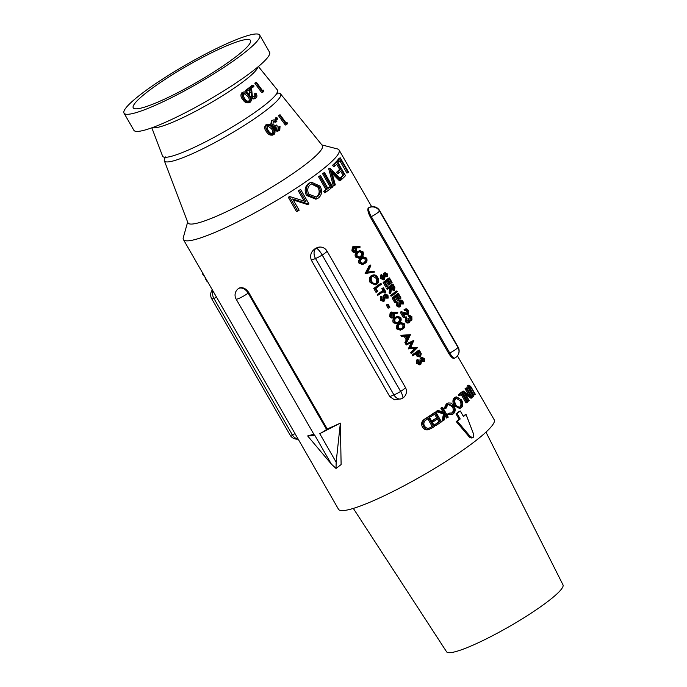 <?xml version="1.0" encoding="UTF-8"?>
<svg xmlns="http://www.w3.org/2000/svg" width="687" height="687" viewBox="0 0 687 687"><rect width="100%" height="100%" fill="white"/><g stroke="black" fill="none" stroke-linecap="round" stroke-linejoin="round"><path stroke-width="1.03" d="M151.827 127.816L162.587 156.129A66.27 9.335 -29.9 0 0 181.583 152.849A66.27 9.335 -29.9 0 0 246.272 118.207A66.27 9.335 -29.9 0 0 277.462 90.074L258.398 66.527M339.893 160.861L346.944 173.107L348.172 172.626L340.786 159.77A91.474 12.89 150.1 0 1 339 161.874L338.159 160.406A91.474 12.89 -29.9 0 0 340.297 157.838L348.532 172.162A91.474 12.89 150.1 0 1 348.172 172.626M340.297 157.838L339.052 158.328A89.791 12.649 150.1 0 1 336.974 160.87L345.509 175.674A91.474 12.89 150.1 0 1 342.006 179.101L341.164 177.632A91.474 12.89 -29.9 0 0 344.153 174.738L341.619 170.324A91.474 12.89 150.1 0 1 338.631 173.227L337.789 171.759A91.474 12.89 -29.9 0 0 340.778 168.856L337.609 163.351A91.474 12.89 150.1 0 1 334.621 166.245L333.77 164.777A91.474 12.89 -29.9 0 0 337.274 161.359L336.098 161.814A89.791 12.649 150.1 0 1 332.645 165.224L333.487 166.692L334.621 166.245M340.718 171.235L342.993 175.194A89.791 12.649 150.1 0 1 340.039 178.079L340.563 178.998M336.707 164.262L339.61 169.311A89.791 12.649 150.1 0 1 336.656 172.197L337.506 173.665L338.631 173.227M328.815 168.684L328.781 168.65A89.791 12.649 150.1 0 1 328.678 168.736L333.375 185.988L334.466 185.559L329.786 168.298A91.474 12.89 -29.9 0 0 329.889 168.212L341.293 179.754A91.474 12.89 150.1 0 1 340.606 180.372L331.581 171.295L335.308 184.88A91.474 12.89 150.1 0 1 334.466 185.559M332.182 173.425L339.49 180.81L340.606 180.372M324.504 172.609L323.414 173.038A89.791 12.649 150.1 0 1 322.581 173.691L330.816 188.015L331.907 187.585L323.671 173.27A91.474 12.89 -29.9 0 0 324.504 172.609L332.74 186.933A91.474 12.89 150.1 0 1 331.907 187.585M409.177 315.144L411.35 316.965L411.513 319.249L409.478 317.815A91.474 12.89 150.1 0 1 408.945 318.236L409.28 321.628L406.936 320.434L406.403 316.887L406.369 320.855C407.408 322.486 408.533 322.976 409.744 322.332L410.337 319.867L411.934 319.979L411.839 316.552L409.177 315.144L408.078 315.573L410.251 317.394L410.689 318.682M406.403 316.887L405.313 317.308L405.278 321.284C406.318 322.916 407.443 323.405 408.653 322.753M409.478 317.815L408.379 318.244A89.791 12.649 150.1 0 1 407.855 318.665L408.619 321.044M404.076 309.588L405.167 309.159L407.829 310.859L407.846 313.452L401.32 311.718L404.514 317.282A91.474 12.89 -29.9 0 0 405.081 316.844L402.891 313.04L408.301 314.157L408.353 310.49C407.322 308.918 406.257 308.472 405.167 309.159L404.076 309.588L406.738 311.288L407.168 312.757M403.475 314.062L407.211 314.586M401.32 311.718L400.229 312.147L403.424 317.712L404.514 317.282M397.241 301.988L397.481 305.397L400.298 306.6L401.105 300.76L402.427 301.456L402.711 303.568L403.398 303.98L402.977 301.129L400.658 300.047L399.886 305.861L398.048 304.968L397.91 302.469L397.241 301.988L396.15 302.417L396.39 305.827L399.207 307.029M399.568 300.477L400.925 299.884L399.568 300.477L399.061 301.55L399.147 305.586L400.238 305.157M402.427 301.456L401.328 301.885L401.612 303.998L403.398 303.98M397.275 293.873A89.791 12.649 150.1 0 1 392.079 297.986L394.742 302.598L395.832 302.177A91.474 12.89 -29.9 0 0 396.39 301.739L394.158 297.857A91.474 12.89 -29.9 0 0 396.21 296.252L398.443 300.133A91.474 12.89 -29.9 0 0 398.975 299.712L396.743 295.831A91.474 12.89 -29.9 0 0 398.288 294.586L400.521 298.467A91.474 12.89 -29.9 0 0 401.028 298.055L398.374 293.443L397.275 293.873M397.369 295.324L399.43 298.897L400.521 298.467M395.291 296.982L397.352 300.562L398.443 300.133M395.824 291.357A89.791 12.649 150.1 0 1 390.637 295.47L391.058 296.2L392.148 295.771A91.474 12.89 -29.9 0 0 397.344 291.657L396.923 290.919L395.824 291.357M391.848 284.427A89.791 12.649 150.1 0 1 386.652 288.54L387.073 289.279L388.164 288.849A91.474 12.89 -29.9 0 0 390.645 286.917L390.242 292.456L390.757 293.358L391.513 288.42C392.423 290.163 393.445 290.764 394.57 290.215L394.879 287.544L392.938 283.997L391.848 284.427M389.727 287.638L389.151 292.877L389.666 293.787L390.757 293.358M388.344 278.347A89.791 12.649 150.1 0 1 383.157 282.46L385.811 287.072L386.901 286.642A91.474 12.89 -29.9 0 0 387.459 286.213L385.227 282.331A91.474 12.89 -29.9 0 0 387.279 280.725L389.512 284.607A91.474 12.89 -29.9 0 0 390.044 284.186L387.812 280.305A91.474 12.89 -29.9 0 0 389.357 279.059L391.59 282.941A91.474 12.89 -29.9 0 0 392.097 282.529L389.443 277.909L388.344 278.347M388.447 279.798L390.499 283.37L391.59 282.941M386.36 281.455L388.421 285.036L389.512 284.607M381.56 274.714L381.792 278.123L384.608 279.317L385.416 273.486L386.738 274.173L387.021 276.286L387.708 276.706L387.288 273.847L384.978 272.765L384.196 278.578L382.358 277.685L382.23 275.186L381.56 274.714L380.469 275.135L380.701 278.553L383.518 279.746M383.878 273.194L385.244 272.61L383.878 273.194L383.38 274.268L383.458 278.304L384.548 277.874M386.738 274.173L385.639 274.602L385.922 276.715L387.708 276.706M458.083 347.004A7.943 1.116 150.1 0 1 457.954 347.442L457.954 347.442A7.943 7.54 34.8 0 1 457.722 355.497A7.943 7.943 0 0 0 458.083 347.004L379.653 210.608A7.943 7.943 0 0 0 369.907 207.156A7.943 5.805 68.9 0 0 368.842 207.749A7.943 7.54 34.8 0 1 379.525 211.046A7.943 7.54 34.8 0 0 368.842 207.757L368.258 207.972A89.791 12.649 150.1 0 1 368.163 208.109L368.842 207.757A7.943 2.25 62.5 0 0 371.323 216.637L370.353 217.144C368.155 212.833 367.425 209.818 368.163 208.109M368.258 207.972L369.907 207.156M454.433 358.142C453.24 359.043 451.35 357.515 448.783 353.539L370.353 217.144M467.34 385.811L468.792 385.141L467.34 385.811C466.774 386.936 467.212 388.722 468.671 391.161L472.089 397.112L473.197 396.674A91.38 12.873 -29.9 0 0 473.523 396.322L469.29 388.851L469.264 386.223M469.075 386.36L470.878 387.374L469.736 387.829L473.893 395.025L475.043 394.57A91.38 12.873 -29.9 0 0 475.301 394.244L470.638 386.283L468.474 385.373C467.89 386.506 468.328 388.292 469.779 390.723L473.197 396.674M462.214 391.513L462.162 391.478A89.791 12.649 150.1 0 1 462.068 391.573L467.727 401.414L468.792 401.002A91.38 12.873 -29.9 0 0 469.212 400.607L464.756 392.861L472.098 397.825A91.38 12.873 -29.9 0 0 472.167 397.747L466.507 387.906A91.38 12.873 150.1 0 1 466.147 388.267L470.595 396.004L463.218 391.066A91.38 12.873 150.1 0 1 463.124 391.152L468.792 401.002M466.507 387.906L465.408 388.335A89.791 12.649 150.1 0 1 465.056 388.696L468.371 394.458M465.786 394.656L470.999 398.254L472.098 397.825M461.123 394.45L466.018 402.951L467.066 402.539A91.38 12.873 -29.9 0 0 467.521 402.135L461.862 392.294A91.38 12.873 150.1 0 1 459.345 394.458L459.929 395.472A91.38 12.873 -29.9 0 0 461.982 393.703L467.066 402.539M461.862 392.294L460.805 392.706A89.791 12.649 150.1 0 1 458.306 394.87L458.89 395.884L459.929 395.472M456.237 396.828L454.425 397.687C452.578 399.568 452.458 402.17 454.064 405.493L459.612 408.49L461.458 407.597C463.184 405.751 463.201 403.175 461.509 399.886L456.237 396.828L455.455 397.284C453.609 399.164 453.489 401.766 455.095 405.09L460.642 408.078M183.455 237.041A89.791 12.649 -29.9 0 0 183.395 239.54A89.791 12.649 -29.9 0 0 236.242 222.554A89.791 12.649 -29.9 0 0 319.3 171.99A89.791 12.649 -29.9 0 0 339.077 150.015A89.791 12.649 -29.9 0 0 336.888 148.804M330.086 186.873L330.928 188.341A91.474 12.89 150.1 0 1 325.621 192.334L324.779 190.866A91.474 12.89 -29.9 0 0 327.046 189.183L319.653 176.336A91.474 12.89 -29.9 0 0 320.563 175.649L327.957 188.504A91.474 12.89 -29.9 0 0 330.086 186.873L328.996 187.302A89.791 12.649 150.1 0 1 328.377 187.774A89.791 12.649 150.1 0 1 327.793 188.221M457.671 412.621A89.791 12.649 -29.9 0 0 459.259 411.384L460.29 410.981L463.459 416.502A91.38 12.873 -29.9 0 0 466.052 414.441L473.695 434.399L473.206 437.447L471.823 438.057L469.513 437.224L456.245 421.586A89.791 12.649 -29.9 0 0 459.191 419.388L456.022 413.866A89.791 12.649 -29.9 0 0 457.671 412.621M463.296 416.228A89.791 12.649 -29.9 0 0 465.022 414.845L466.052 414.441M457.448 355.866L494.193 419.774A89.791 12.649 150.1 0 1 474.416 441.741A89.791 12.649 150.1 0 1 391.358 492.304A89.791 12.649 150.1 0 1 338.511 509.29L183.395 239.54M320.563 175.649L319.472 176.078A89.791 12.649 150.1 0 1 318.562 176.765L325.956 189.612A89.791 12.649 150.1 0 1 323.689 191.295L324.53 192.764L325.621 192.334M288.712 197.1L288.609 197.066A89.791 12.649 150.1 0 1 288.282 197.263L296.518 211.587L297.763 211.098L289.528 196.774A91.474 12.89 -29.9 0 0 289.845 196.576L305.947 201.652L299.48 190.402A91.474 12.89 -29.9 0 0 300.708 189.595L308.944 203.919A91.474 12.89 150.1 0 1 308.686 204.082L292.671 198.955L299.146 210.231A91.474 12.89 150.1 0 1 297.763 211.098M300.708 189.595L299.549 190.05A89.791 12.649 150.1 0 1 298.313 190.857L304.169 201.051M293.255 199.977L307.527 204.537L308.686 204.082M389.761 396.571L393.943 394.905A7.943 5.625 -111.7 0 0 401.414 398.778L394.458 399.817L389.761 396.571L311.331 260.175C309.691 255.263 311.091 251.348 315.513 248.428L315.943 248.162A89.791 12.649 150.1 0 1 315.513 248.428M315.943 248.162L320.176 247.045A7.943 7.651 90.7 0 0 316.157 248.17A7.943 1.821 -121.8 0 1 322.212 255.014L322.186 255.032A7.943 1.821 -121.8 0 0 316.123 248.187A7.943 5.625 68.3 0 0 315.513 258.51L311.331 260.175M448.371 402.934L446.267 403.939L444.188 408.37L446.164 408.112L447.881 404.54L448.74 404.059L453.437 406.326C454.768 409.066 454.528 411.23 452.716 412.835L449.066 413.17L448.809 414.192L452.244 414.441L453.257 413.883C455.464 411.942 455.739 409.289 454.09 405.931L451.204 403.08L448.371 402.934L447.297 403.535L445.228 407.966L446.164 408.112M449.066 413.17L448.036 413.574L447.769 414.596L452.244 414.441M448.233 404.308L452.415 406.73C453.746 409.469 453.497 411.633 451.685 413.248L452.716 412.835M438.074 410.448L437.018 410.86A89.791 12.649 150.1 0 1 435.996 411.556L443.527 413.935L441.99 421.183L443.046 420.762A91.38 12.873 -29.9 0 0 444.128 420.023L445.382 413.892L447.538 417.644A91.38 12.873 -29.9 0 0 448.25 417.138L442.591 407.288A91.38 12.873 150.1 0 1 441.878 407.795L444.609 412.543L438.074 410.448A91.38 12.873 150.1 0 1 437.061 411.144L444.575 413.522L443.046 420.762M442.591 407.288L441.543 407.7A89.791 12.649 150.1 0 1 440.831 408.198L443.029 412.02M445.056 415.549L446.498 418.048L447.538 417.644M437.396 418.984L439.01 421.801A89.791 12.649 150.1 0 1 434.699 424.678L435.275 425.691L436.374 425.262A91.38 12.873 -29.9 0 0 441.449 421.861L435.79 412.011A91.38 12.873 150.1 0 1 430.706 415.412L431.29 416.425A91.38 12.873 -29.9 0 0 435.584 413.548L437.756 417.344A91.38 12.873 150.1 0 1 433.463 420.212L434.047 421.225A91.38 12.873 -29.9 0 0 438.34 418.349L440.084 421.38A91.38 12.873 150.1 0 1 435.79 424.248L436.374 425.262M434.639 414.192L436.692 417.756A89.791 12.649 150.1 0 1 432.372 420.642L432.956 421.646L434.047 421.225M435.79 412.011L434.716 412.432A89.791 12.649 150.1 0 1 429.615 415.841L430.199 416.854L431.29 416.425M428.241 429.761L432.733 427.64A91.38 12.873 -29.9 0 0 434.682 426.369L429.014 416.528A91.38 12.873 150.1 0 1 426.017 418.477C422.849 420.401 422.033 423.106 423.57 426.601C424.952 428.886 426.885 429.787 429.375 429.315L428.241 429.761C425.742 430.242 423.793 429.341 422.411 427.056L423.57 426.601M429.014 416.528L427.915 416.957A89.791 12.649 150.1 0 1 424.892 418.915C421.706 420.848 420.873 423.553 422.411 427.056M313.77 434.107A89.791 12.649 150.1 0 1 307.656 435.936L331.332 464.068L336.029 468.457L341.113 464.558L340.366 423.098A89.791 12.649 150.1 0 1 327.235 428.963L248.806 292.568L248.144 293.083L326.574 429.478L327.235 428.963M238.166 288.798A7.943 7.943 0 0 0 236.113 299.06A7.943 1.116 -29.9 0 0 238.38 298.647A7.943 1.116 -29.9 0 0 248.144 293.083A7.943 5.402 52.5 0 0 239.085 288.282A7.943 5.402 52.5 0 0 238.166 288.798L239.54 287.922C242.958 287.046 246.049 288.6 248.806 292.568M356.733 247.569L358.906 247.792L359.997 247.363L359.988 246.564L353.522 246.53L352.998 250.412C354.003 251.897 355.145 252.284 356.433 251.562L356.879 247.792L356.33 246.994L359.997 247.363M352.431 246.968L353.977 246.29L352.431 246.968L351.899 250.841C352.903 252.335 354.045 252.713 355.334 251.992M357.188 251.837C355.273 252.885 354.69 254.594 355.419 256.981L358.975 258.209L361.482 256.972C363.329 255.916 363.835 254.199 363.011 251.82L359.73 250.566L357.188 251.837L359.73 250.566M360.804 258.132C358.897 259.179 358.313 260.888 359.043 263.276L362.59 264.504L365.098 263.267C366.944 262.211 367.459 260.493 366.626 258.114L363.346 256.861L360.804 258.132L363.346 256.861M369.305 265.465L365.175 273.529L374.441 272.061L373.986 271.279L367.614 272.069L370.851 265.826L370.396 265.036L369.305 265.465M370.98 275.882L372.826 275.04L370.98 275.882C369.117 277.574 368.833 279.807 370.147 282.58L375.179 284.89L377.051 284.04C378.88 282.366 379.095 280.141 377.695 277.359C376.021 274.877 374.149 274.242 372.071 275.453C370.216 277.144 369.941 279.377 371.246 282.151L376.278 284.461M379.92 283.929A89.791 12.649 150.1 0 1 373.745 288.428L375.978 292.31L377.077 291.881A91.474 12.89 -29.9 0 0 377.738 291.408L375.935 288.257A91.474 12.89 -29.9 0 0 381.431 284.238L381.01 283.499L379.92 283.929M382.496 288.403L382.393 288.231A89.791 12.649 150.1 0 1 381.792 288.677L382.814 290.464A89.791 12.649 150.1 0 1 377.24 294.517L377.67 295.247A89.791 12.649 -29.9 0 0 378.623 294.568M383.398 291.468L384.265 292.98L385.355 292.55A91.474 12.89 -29.9 0 0 385.957 292.104L383.483 287.801L382.393 288.231M381.397 296.346L381.422 299.841L384.505 300.932L385.845 294.886L387.288 295.53L387.442 297.694L388.189 298.081L387.932 295.161L385.398 294.173L384.093 300.193L382.084 299.36L382.118 296.801L381.397 296.346L380.297 296.775L380.315 300.271L383.406 301.361M384.308 294.603L385.708 293.993L384.308 294.603L383.647 295.736L383.44 299.884L384.54 299.455M387.288 295.53L386.197 295.96L386.352 298.124L388.189 298.081M386.953 304.59A89.791 12.649 150.1 0 1 386.317 305.054L388.121 308.197L389.22 307.767A91.474 12.89 -29.9 0 0 389.864 307.304L388.052 304.161L386.953 304.59M394.501 313.246L396.674 313.47L397.764 313.04L397.756 312.242L391.289 312.216L390.766 316.089C391.77 317.583 392.912 317.961 394.201 317.239L394.647 313.478L394.098 312.671L397.764 313.04M390.19 312.645L391.745 311.967L390.19 312.645L389.666 316.527C390.663 318.012 391.813 318.399 393.101 317.669M394.956 317.523C393.041 318.562 392.457 320.271 393.187 322.658L396.743 323.886L399.241 322.65C401.096 321.593 401.603 319.876 400.779 317.497L397.498 316.243L394.956 317.523L397.498 316.243M398.572 323.817C396.665 324.857 396.073 326.565 396.811 328.953L400.358 330.181L402.865 328.944C404.712 327.888 405.218 326.17 404.394 323.792L401.114 322.538L398.572 323.817L401.114 322.538M401.998 335.213L400.89 335.642L401.354 336.45L404.119 336.218L406.257 339.928L404.901 342.607L405.356 343.406L406.464 342.976L410.457 334.698L401.998 335.213L402.453 336.012L405.218 335.788L407.357 339.498L406 342.178L406.464 342.976M409.521 348.3L415.815 348.163L411.771 352.208L412.191 352.946L417.73 347.356L410.723 347.553L413.789 340.503L405.837 344.247L406.266 344.986L412.329 342.066L409.521 348.3L408.422 348.738L414.725 348.592L410.663 352.637L411.092 353.376L411.951 352.525M411.238 342.495L408.422 348.738M418.228 350.55A89.791 12.649 150.1 0 1 412.054 355.05L412.475 355.789L413.583 355.359A91.474 12.89 -29.9 0 0 416.502 353.247L418.143 355.84L420.633 356.338L421.234 353.659L419.319 350.121L418.228 350.55M415.558 353.934L417.043 356.27L419.534 356.768M417.773 359.61L417.799 363.105L420.882 364.196L422.222 358.15L423.664 358.794L423.819 360.958L424.575 361.353L424.308 358.425L421.775 357.438L420.47 363.457L418.46 362.633L418.495 360.065L417.773 359.61L416.674 360.04L416.7 363.535L419.783 364.625M420.684 357.867L422.084 357.266L420.684 357.867L420.032 359L419.817 363.148L420.916 362.719M423.664 358.794L422.574 359.224L422.728 361.388L424.575 361.353M311.271 182.124L308.669 183.369C304.976 186.435 304.221 190.445 306.419 195.391L315.857 199.204L316.973 198.766L307.561 194.945C305.363 190.007 306.101 186.005 309.785 182.931L311.271 182.124L320.09 186.117C322.495 190.934 321.98 194.868 318.536 197.916L316.973 198.766M164.339 160.749L187.886 222.708A77.528 10.923 -29.9 0 0 210.11 218.87A77.528 10.923 -29.9 0 0 285.792 178.345A77.528 10.923 -29.9 0 0 322.272 145.429L280.571 93.913A67.051 9.446 150.1 0 1 270.223 107.086A67.051 9.446 150.1 0 1 183.558 157.435A67.051 9.446 150.1 0 1 180.93 158.439A67.051 9.446 150.1 0 1 164.339 160.749A67.051 9.446 150.1 0 1 165.447 157.297M321.86 144.914L337.36 148.924A89.757 12.649 150.1 0 1 300.769 185.181A89.757 12.649 150.1 0 1 209.037 234.817A89.757 12.649 150.1 0 1 183.317 237.504L187.645 222.09M265.749 124.965L266.891 124.519C269.295 123.754 271.356 124.785 273.057 127.619C275.238 130.092 275.59 132.351 274.122 134.412C271.64 135.245 269.502 134.248 267.715 131.423C265.577 128.898 265.302 126.597 266.891 124.519L265.749 124.965C264.143 127.043 264.418 129.345 266.556 131.878C268.342 134.695 270.48 135.691 272.971 134.858M280.03 126.314L279.781 130.264C278.527 131.08 277.239 130.779 275.925 129.362L275.35 126.803L273.984 126.58L272.335 125.232C271.133 123.188 271.21 121.565 272.584 120.354C273.941 119.478 275.358 119.839 276.844 121.41A71.147 10.022 150.1 0 1 276.26 121.874L274.791 120.972L273.28 121.324L272.928 124.665L275.581 125.549L276.543 125.034L277.247 126.004L276.578 128.89L279.068 129.311L279.429 126.777A72.058 10.15 -29.9 0 0 280.03 126.314L278.896 126.76A70.314 9.91 150.1 0 1 278.304 127.215L278.527 128.787M273.984 126.58L272.851 127.026L274.225 127.25L274.791 129.809C276.097 131.217 277.385 131.518 278.647 130.71M271.451 120.792L273.168 120.01L271.451 120.792L270.704 124.819M274.791 120.972L273.658 121.41L275.126 122.312L276.26 121.874M275.264 119.28L276.226 119.718L277.488 119.203L276.389 118.834L276.475 117.563L275.341 118.001L275.264 119.28L276.389 118.834M278.441 115.631L285.311 125.043L286.453 124.596L279.583 115.184L278.441 115.631A68.906 9.712 150.1 0 0 278.931 115.21L279.059 115.39M277.024 93.14A67.051 9.446 150.1 0 1 280.571 93.913M242.004 92.59L243.155 92.135C245.602 91.354 247.681 92.384 249.398 95.244C251.597 97.726 251.94 100.01 250.429 102.097C247.904 102.947 245.74 101.951 243.937 99.108C241.781 96.566 241.515 94.239 243.155 92.135L242.004 92.59C240.356 94.686 240.613 97.013 242.777 99.563C244.572 102.406 246.745 103.394 249.287 102.543M255.907 93.192C257.213 95.175 257.239 96.798 255.985 98.052C254.568 98.902 253.151 98.499 251.751 96.85L250.652 88.511A64.561 9.094 150.1 0 1 247.329 90.993L246.624 90.023A64.372 9.068 -29.9 0 0 251.373 86.433L252.352 96.292L255.306 97.056L255.306 93.655A65.643 9.249 -29.9 0 0 255.907 93.192L254.774 93.638A63.9 9 150.1 0 1 254.181 94.102L254.181 97.494M250.618 97.296C252.017 98.945 253.426 99.349 254.851 98.49M249.527 88.958L249.836 95.622M251.373 86.433L250.248 86.88A62.629 8.828 150.1 0 1 245.482 90.461L246.195 91.44L247.329 90.993M251.64 86.837L252.61 87.283L253.872 86.768L252.773 86.39L252.85 85.119L251.717 85.557L251.64 86.837L252.773 86.39M254.791 83.187L261.713 92.659L262.855 92.213L255.933 82.741L254.791 83.187A62.629 8.828 150.1 0 0 255.272 82.775L255.401 82.947M124.012 113.149L133.862 130.272A78.266 11.026 -29.9 0 0 156.189 126.168A78.266 11.026 -29.9 0 0 231.905 85.712A78.266 11.026 -29.9 0 0 269.562 52.238L259.72 35.123A78.266 11.026 -29.9 0 0 237.384 39.219A78.266 11.026 -29.9 0 0 161.668 79.683A78.266 11.026 -29.9 0 0 124.012 113.149A78.266 11.026 -29.9 0 0 146.348 109.053A78.266 11.026 -29.9 0 0 222.064 68.597A78.266 11.026 -29.9 0 0 259.72 35.123M231.193 43.968A67.618 9.532 -29.9 0 0 162.08 81.367A67.618 9.532 -29.9 0 0 134.515 108.675A67.618 9.532 -29.9 0 0 152.54 104.304A67.618 9.532 -29.9 0 0 214.129 71.809A67.618 9.532 -29.9 0 0 250.566 41.95A67.618 9.532 -29.9 0 0 231.193 43.968M473.206 437.447L470.543 436.82L457.276 421.174A91.38 12.873 -29.9 0 0 460.221 418.984L457.053 413.462A91.38 12.873 -29.9 0 0 460.29 410.981M485.984 432.123L562.988 584.843A67.146 9.463 150.1 0 1 548.166 601.211A67.146 9.463 150.1 0 1 486.267 638.91A67.146 9.463 150.1 0 1 446.576 651.783L353.324 508.414M207.182 280.897L206.684 281.095L204.674 276.517L203.421 275.418L202.356 273.563L202.854 273.366M206.117 279.042L205.619 279.231M203.919 275.229L203.421 275.418M337.832 162.33L339 161.874M336.974 160.87L338.159 160.406M341.035 179.479L342.006 179.101M340.039 178.079L341.164 177.632M342.993 175.194L344.153 174.738M336.656 172.197L337.789 171.759M339.61 169.311L340.778 168.856M332.645 165.224L333.77 164.777M328.678 168.736L329.786 168.298M328.781 168.65L329.889 168.212M322.581 173.691L323.671 173.27M323.689 191.295L324.779 190.866M325.956 189.612L327.046 189.183M318.562 176.765L319.653 176.336M311.348 183.961L318.012 187.268C319.919 191.235 319.421 194.455 316.527 196.929L317.643 196.491C320.52 194.043 321.018 190.823 319.112 186.838L311.898 183.704L310.67 184.374C307.596 186.83 306.952 190.093 308.729 194.163L316.458 197.126L317.643 196.491M318.012 187.268L319.112 186.838M306.419 195.391L307.561 194.945M308.669 183.369L309.785 182.931M421.122 358.571L420.032 359M423.819 360.958L422.728 361.388M419.422 364.831L420.882 364.196M417.799 363.105L416.7 363.535M418.203 352.002L419.113 356.038M416.854 354.655L416.039 353.221M419.98 355.737L417.138 352.783A91.474 12.89 -29.9 0 0 419.139 351.306L420.006 352.8L420.204 355.608L419.74 355.789M419.096 357.017L420.633 356.338M418.143 355.84L417.043 356.27M416.846 353.831L415.747 354.26M419.319 350.121A91.474 12.89 150.1 0 1 413.153 354.621L413.583 355.359M413.153 354.621L412.054 355.05M413.729 340.4L405.837 344.247M412.191 352.946L411.092 353.376M415.815 348.163L414.725 348.592M411.771 352.208L410.663 352.637M409.615 348.464L408.516 348.902M406.944 343.818L407.365 344.556M406.283 336.055L408.172 335.926L407.288 337.806M409.272 335.496L407.769 338.648L406.086 335.72L409.272 335.496L408.172 335.926M406 342.178L404.901 342.607M407.357 339.498L406.257 339.928M405.218 335.788L404.119 336.218M402.453 336.012L401.354 336.45M400.779 323.663L402.719 324.693C403.26 326.523 402.805 327.845 401.354 328.635L402.445 328.206L400.693 329.039L398.589 328.068C398.082 326.205 398.58 324.891 400.092 324.118L401.38 323.362L403.81 324.264C404.351 326.102 403.896 327.416 402.445 328.206M403.81 324.264L402.719 324.693M401.234 328.884L400.693 329.039M399.671 323.388C397.764 324.427 397.18 326.136 397.91 328.515L401.457 329.751M397.91 328.515L396.811 328.953M397.155 317.368L399.095 318.399C399.636 320.228 399.181 321.55 397.73 322.34L398.829 321.911L397.077 322.744L394.973 321.774C394.467 319.91 394.965 318.596 396.476 317.823L397.756 317.068L400.186 317.969C400.727 319.807 400.281 321.121 398.829 321.911M400.186 317.969L399.095 318.399M397.61 322.589L397.077 322.744M396.047 317.093C394.14 318.133 393.557 319.841 394.295 322.22L397.842 323.457M394.295 322.22L393.187 322.658M391.47 313.169L392.827 314.208L393.153 316.183M393.196 316.75L393.745 316.535L391.453 315.659L391.693 312.963L393.926 313.779L393.479 316.673M393.926 313.779L392.827 314.208M392.638 317.926L394.201 317.239M390.766 316.089L389.666 316.527M388.052 304.161A91.474 12.89 150.1 0 1 387.416 304.624L389.22 307.767M387.416 304.624L386.317 305.054M384.746 295.307L383.647 295.736M387.442 297.694L386.352 298.124M383.037 301.567L384.505 300.932M381.422 299.841L380.315 300.271M383.483 287.801A91.474 12.89 150.1 0 1 382.882 288.248L383.913 290.034A91.474 12.89 150.1 0 1 378.348 294.079L378.769 294.817A91.474 12.89 -29.9 0 0 384.334 290.773L385.355 292.55M378.769 294.817L377.67 295.247M383.913 290.034L382.814 290.464M378.348 294.079L377.24 294.517M382.882 288.248L381.792 288.677M381.01 283.499A91.474 12.89 150.1 0 1 374.844 287.999L377.077 291.881M374.844 287.999L373.745 288.428M372.569 276.14L376.021 278.269C377.154 280.528 376.991 282.348 375.531 283.731L376.021 283.637M372.5 276.191C374.2 275.229 375.737 275.779 377.111 277.84C378.245 280.098 378.082 281.919 376.631 283.302C374.87 284.281 373.29 283.731 371.899 281.644C370.808 279.403 371.006 277.582 372.5 276.191L373.093 275.856M377.111 277.84L376.021 278.269M371.246 282.151L370.147 282.58M370.396 265.036L366.223 272.997L374.441 272.061M366.283 273.1L365.175 273.529M366.223 272.997L365.115 273.426M363.011 257.986L364.952 259.016C365.493 260.845 365.037 262.159 363.586 262.958L364.677 262.528L362.934 263.361L360.821 262.391C360.314 260.528 360.821 259.205 362.324 258.441L363.612 257.685L366.042 258.587C366.583 260.416 366.128 261.73 364.677 262.528M366.042 258.587L364.952 259.016M363.466 263.207L362.934 263.361M361.903 257.702C359.997 258.741 359.413 260.459 360.143 262.838L363.689 264.066M360.143 262.838L359.043 263.276M359.395 251.691L361.328 252.722C361.869 254.551 361.414 255.865 359.962 256.663L361.061 256.234L359.31 257.067L357.206 256.096C356.699 254.233 357.197 252.91 358.708 252.146L359.988 251.39L362.418 252.292C362.968 254.121 362.513 255.435 361.061 256.234M362.418 252.292L361.328 252.722M359.842 256.912L359.31 257.067M358.279 251.408C356.373 252.447 355.789 254.164 356.527 256.543L360.074 257.771M356.527 256.543L355.419 256.981M353.702 247.483L355.059 248.531L355.385 250.506M355.428 251.064L355.978 250.849L353.685 249.974L353.925 247.286L356.158 248.101L355.711 250.995M356.158 248.101L355.059 248.531M354.87 252.249L356.433 251.562M352.998 250.412L351.899 250.841M409.598 315.874L408.499 316.303M410.551 320.58L411.934 319.979M408.301 322.959L409.744 322.332M406.369 320.855L405.278 321.284M408.945 318.236L407.855 318.665M411.35 316.965L410.251 317.394M405.837 309.768L404.497 310.326M406.85 314.792L408.301 314.157M407.829 310.859L406.738 311.288M400.152 301.121L399.061 301.55M402.711 303.568L401.612 303.998M398.898 307.209L400.298 306.6M397.481 305.397L396.39 305.827M398.374 293.443A91.474 12.89 150.1 0 1 393.17 297.557L395.832 302.177M393.17 297.557L392.079 297.986M396.923 290.919A91.474 12.89 150.1 0 1 391.727 295.041L392.148 295.771M391.727 295.041L390.637 295.47M391.942 285.886L393.058 289.905M390.937 288.428L390.087 286.926M393.96 289.588L391.178 286.496A91.474 12.89 -29.9 0 0 392.861 285.139L393.745 286.677L393.754 289.631M393.144 290.841L394.57 290.215M390.242 292.456L389.151 292.877M390.989 287.518L389.898 287.939M392.938 283.997A91.474 12.89 150.1 0 1 387.743 288.111L388.164 288.849M387.743 288.111L386.652 288.54M389.443 277.909A91.474 12.89 150.1 0 1 384.248 282.031L386.901 286.642M384.248 282.031L383.157 282.46M384.471 273.838L383.38 274.268M387.021 276.286L385.922 276.715M383.209 279.927L384.608 279.317M381.792 278.123L380.701 278.553M236.113 299.06L314.543 435.455A7.943 1.116 -29.9 0 0 314.938 435.567L307.656 435.936M336.029 468.457L336.149 462.179L340.366 423.098L319.764 433.677A7.943 1.116 -29.9 0 0 326.574 429.478M212.36 289.905A7.943 7.54 -145.2 0 0 212.094 290.266L212.094 290.266A7.943 7.54 -145.2 0 0 212.085 290.266L212.094 290.266A7.943 7.943 0 0 1 212.36 289.897A7.943 7.54 -145.2 0 0 212.085 290.275A7.943 7.943 0 0 0 211.716 298.768A7.943 1.116 150.1 0 0 213.897 298.39L292.327 434.785A7.943 5.805 68.9 0 0 298.038 438.899M448.783 353.539L449.762 353.032A7.943 2.25 62.5 0 0 454.863 358.021A7.943 7.943 0 0 0 457.714 355.505A7.943 7.54 34.8 0 0 457.954 347.45L379.525 211.046L457.954 347.45A7.943 1.116 150.1 0 1 456.331 348.953A7.943 1.116 150.1 0 1 449.762 353.032L371.323 216.637A7.943 1.116 150.1 0 0 377.902 212.558A7.943 1.116 150.1 0 0 379.525 211.055A7.943 1.116 150.1 0 0 379.653 210.608M470.878 387.374L475.043 394.57M462.162 391.478L463.218 391.066M465.056 388.696L466.147 388.267M462.068 391.573L463.124 391.152M458.306 394.87L459.345 394.458M454.064 405.493L455.095 405.09M454.425 397.687L455.455 397.284M456.211 398.168L459.964 400.719C461.321 403.406 461.269 405.51 459.818 407.013L460.23 406.97M459.964 400.719L461.003 400.315C462.36 403.003 462.308 405.098 460.848 406.61C459.088 407.717 457.362 407.056 455.679 404.634C454.382 401.904 454.511 399.782 456.056 398.28L456.7 397.902M456.056 398.28C457.748 397.198 459.388 397.876 461.003 400.315M429.615 415.841L430.706 415.412M436.692 417.756L437.756 417.344M432.372 420.642L433.463 420.212M439.01 421.801L440.084 421.38M434.699 424.678L435.79 424.248M435.996 411.556L437.061 411.144M443.527 413.935L444.575 413.522M440.831 408.198L441.878 407.795M444.188 408.37L445.228 407.966M446.267 403.939L447.297 403.535M452.415 406.73L453.437 406.326M447.769 414.596L448.809 414.192M459.191 419.388L460.221 418.984M456.022 413.866L457.053 413.462M456.245 421.586L457.276 421.174M401.414 398.778A7.943 7.943 0 0 0 402.668 398.151A7.943 1.821 -121.8 0 0 402.694 398.134A7.943 1.821 -121.8 0 0 400.641 391.41L322.212 255.014A7.943 1.116 150.1 0 0 325.217 252.971A7.943 1.116 150.1 0 0 326.96 251.021A7.943 7.943 0 0 0 320.176 247.045M402.668 398.151A7.943 1.821 -121.8 0 0 400.615 391.427L400.641 391.41A7.943 1.116 150.1 0 0 403.647 389.366A7.943 1.116 150.1 0 0 405.39 387.416L326.96 251.021M288.609 197.066L289.845 196.576M298.313 190.857L299.48 190.402M288.282 197.263L289.528 196.774M255.933 82.741A64.372 9.068 -29.9 0 0 256.423 82.32L262.64 90.821A66.021 9.3 -29.9 0 0 263.456 90.109L263.86 91.354A66.21 9.326 150.1 0 1 262.855 92.213M256.423 82.32L255.272 82.775M263.456 90.109L262.417 90.521M251.588 85.635L253.812 85.566L253.872 86.768M253.606 86.871L252.739 87.215M255.985 98.052L254.284 98.816M255.306 93.655L254.181 94.102M251.751 96.85L250.695 97.262M246.624 90.023L245.482 90.461M243.67 93.26L247.578 96.189C249.338 98.121 249.656 99.924 248.548 101.59M249.338 101.332L249.699 101.144C250.798 99.478 250.472 97.674 248.72 95.742C247.432 93.501 245.809 92.625 243.842 93.123L243.275 95.982L244.701 98.585C246.058 100.809 247.732 101.659 249.699 101.144L248.952 101.436M250.429 102.097L248.711 102.852M243.937 99.108L242.777 99.563M279.583 115.184A70.658 9.953 -29.9 0 0 280.073 114.763L286.247 123.213A72.29 10.185 -29.9 0 0 287.08 122.501L287.475 123.737A72.479 10.211 150.1 0 1 286.453 124.596M280.073 114.763L278.931 115.21M287.08 122.501L286.032 122.913M275.212 118.078L277.436 118.009L277.488 119.203M277.222 119.306L276.354 119.65M278.63 129.551L278.183 129.654M273.778 121.041L273.28 121.324M279.781 130.264L278.158 130.994M279.429 126.777L278.304 127.215M275.925 129.362L274.791 129.809M275.35 126.803L274.225 127.25M272.335 125.232L271.365 125.609M276.543 125.034L275.418 125.481M267.398 125.644L271.253 128.555C272.988 130.478 273.323 132.265 272.25 133.913M273.031 133.656L273.392 133.467C274.465 131.818 274.13 130.032 272.387 128.108C271.107 125.884 269.502 125.008 267.569 125.498L267.037 128.332L268.454 130.908C269.811 133.115 271.451 133.974 273.392 133.467L272.662 133.75M274.122 134.412L272.413 135.159M267.715 131.423L266.556 131.878M428.74 418.1L433.239 425.923A91.38 12.873 150.1 0 1 432.561 426.369L429.366 428.053C427.323 428.585 425.7 427.898 424.506 426.009C423.527 424.188 423.673 422.488 424.935 420.899L427.632 418.821A91.38 12.873 -29.9 0 0 428.74 418.1M427.752 418.735L432.132 426.361L433.239 425.923M432.132 426.361A89.791 12.649 150.1 0 1 431.453 426.799L432.561 426.369M152.385 127.61A61.306 8.639 -29.9 0 0 169.002 123.729A61.306 8.639 -29.9 0 0 225.448 93.887A61.306 8.639 -29.9 0 0 257.943 66.914M469.513 437.224L470.543 436.82M421.062 360.52L419.963 360.95M420.006 352.8L418.915 353.23M384.677 297.256L383.586 297.686M405.502 313.968L404.411 314.397M400.229 303.019L399.13 303.448M393.745 286.677L392.646 287.106M384.54 275.745L383.449 276.165M331.332 464.068L314.938 435.567M336.149 462.179L319.764 433.677M211.716 298.768L290.154 435.163A7.943 1.116 150.1 0 0 292.327 434.785L295.067 433.729M216.628 297.334L213.897 298.39A7.943 5.805 -111.1 0 1 212.841 290.738M470.501 389.125L471.651 388.67M468.671 391.161L469.779 390.723M393.943 394.905L315.513 258.51A7.943 1.116 150.1 0 0 322.186 255.032L400.615 391.427A7.943 1.116 150.1 0 1 393.943 394.905M250.746 92.359L249.613 92.805M248.72 95.742L247.578 96.189M272.387 128.108L271.253 128.555M424.892 418.915L426.017 418.477M277.222 93.896L276.706 92.994M165.49 156.945L166.005 157.838M339.077 150.015L371.667 206.693M183.463 157.469L182.982 157.658M182.845 157.709L182.261 157.933M182.21 157.958L180.93 158.439M290.154 435.163A7.943 7.943 0 0 0 298.141 439.07M454.176 358.374L454.863 358.021M402.694 398.134A7.943 7.943 0 0 0 405.39 387.416"/></g></svg>
